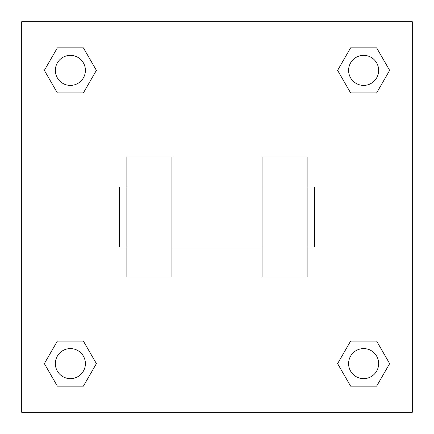 <?xml version="1.0" encoding="UTF-8"?>
<svg xmlns="http://www.w3.org/2000/svg" width="434" height="434" viewBox="0 0 434 434"><rect width="100%" height="100%" fill="white"/><g stroke="black" fill="none" stroke-linecap="round" stroke-linejoin="round"><path stroke-width="0.65" d="M96.397 70.373L83.388 92.909L57.364 92.909L44.355 70.373L57.364 47.838L83.388 47.838L96.397 70.373L83.388 92.909L76.053 92.909M76.053 341.091L83.388 341.091L96.397 363.627L83.388 386.162L57.364 386.162L44.355 363.627L57.364 341.091L83.388 341.091M357.947 92.909L350.612 92.909L337.603 70.373L350.612 47.838L376.636 47.838L389.645 70.373L376.636 92.909L350.612 92.909M337.603 363.627L350.612 341.091L376.636 341.091L389.645 363.627L376.636 386.162L350.612 386.162L337.603 363.627L350.612 341.091L357.947 341.091M350.612 341.091L376.636 341.091L350.612 341.091M376.636 386.162L350.612 386.162L376.636 386.162L389.645 363.627M378.649 363.627A15.022 15.022 0 0 0 356.113 350.612A15.022 15.022 0 0 0 356.113 376.636A15.022 15.022 0 0 0 378.649 363.627M83.388 386.162L57.364 386.162L83.388 386.162L96.397 363.627M85.4 363.627A15.022 15.022 0 0 0 62.865 350.612A15.022 15.022 0 0 0 62.865 376.636A15.022 15.022 0 0 0 85.4 363.627M350.612 47.838L376.636 47.838L350.612 47.838L337.603 70.373M378.649 70.373A15.022 15.022 0 0 0 356.113 57.364A15.022 15.022 0 0 0 356.113 83.388A15.022 15.022 0 0 0 378.649 70.373M57.364 47.838L83.388 47.838L57.364 47.838L44.355 70.373M83.388 92.909L57.364 92.909L83.388 92.909M85.4 70.373A15.022 15.022 0 0 0 62.865 57.364A15.022 15.022 0 0 0 62.865 83.388A15.022 15.022 0 0 0 85.4 70.373M412.3 21.7L412.3 412.3L21.7 412.3L21.7 21.7L412.3 21.7M44.355 363.627L57.364 341.091M389.645 70.373L376.636 92.909M262.071 156.907L262.071 277.093L307.136 277.093L307.136 156.907L262.071 156.907M171.929 277.093L171.929 156.907L126.864 156.907L126.864 277.093L171.929 277.093M307.136 247.044L314.65 247.044L314.65 186.956L307.136 186.956M126.864 186.956L119.35 186.956L119.35 247.044L126.864 247.044M262.071 186.956L171.929 186.956M262.071 247.044L171.929 247.044"/></g></svg>
